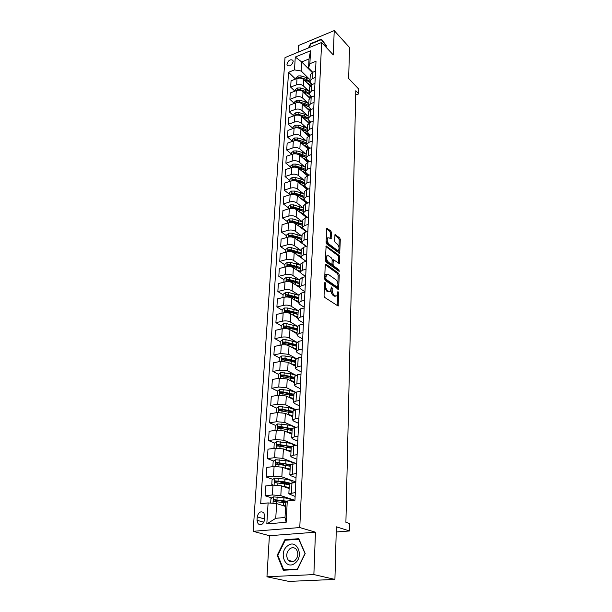 <?xml version="1.0" encoding="UTF-8"?>
<svg xmlns="http://www.w3.org/2000/svg" width="612" height="612" viewBox="0 0 612 612"><rect width="100%" height="100%" fill="white"/><g stroke="black" fill="none" stroke-linecap="round" stroke-linejoin="round"><path stroke-width="0.92" d="M325.087 282.362L324.551 282.859L324.062 295.749L324.75 297.463L338.122 306.054L338.727 292.674L337.908 291.511L336.99 295.856L335.353 295.91L334.297 295.183C332.936 294.02 332.217 292.222 332.155 289.805L332.217 288.16L331.375 286.99L330.442 291.343L328.751 291.396L327.672 290.662C326.28 289.468 325.553 287.655 325.5 285.215L325.087 282.362M286.929 64.138L287.212 65.423C289.759 66.731 291.748 65.453 293.179 61.59L292.903 60.32C290.356 59.004 288.367 60.274 286.929 64.138M331.482 232.629L330.832 230.961L326.77 228.192L326.074 242.291L326.732 243.981L339.714 253.414L340.303 239.499L339.668 237.861L335.009 234.618L334.634 240.921L335.277 242.582L337.342 244.165C339.056 246.231 339.453 248.258 338.535 250.254L337.151 250.224L328.958 244.012C327.198 241.931 326.793 239.873 327.726 237.854L329.18 237.892L331.084 238.963L331.482 232.629L330.381 232.935L329.73 231.267L326.578 228.812M313.872 574.576L315.463 532.195L269.395 535.714L266.954 576.787L313.872 574.576L334.917 579.411L336.363 526.825L349.551 530.971L349.704 523.551L345.902 522.304L355.794 90.767L358.762 93.873L358.862 89.23L348.672 78.497L349.521 47.514L334.221 30.6L298.495 45.517L298.105 52.196M315.463 532.195L299.781 527.552L321.614 42.48L333.31 54.942L334.221 30.6M325.982 264.147L325.224 264.812L324.697 278.858L325.377 280.564L338.627 289.43L339.255 274.933L338.604 273.273L325.982 264.147L325.332 264.323M325.393 260.391L326.112 245.993L339.14 255.395L339.782 257.04L339.408 263.458L333.349 259.74L333.005 264.269L333.67 265.945L338.918 269.77L339.224 271.391L326.058 262.089L325.393 260.391M334.917 579.411L288.81 581.4L266.954 576.787M264.629 519.596L264.835 516.168L263.78 512.68C260.62 510.813 258.44 512.206 257.247 516.857L257.025 520.269L258.103 523.818C261.27 525.662 263.443 524.255 264.629 519.596M299.781 527.552L253.138 531.308L285.016 57.597L321.614 42.48M287.273 501.006L286.171 522.281L266.817 523.926L268.102 502.919L276.601 503.577L275.767 518.295L285.016 517.477L285.789 502.666L287.273 501.006L294.946 500.241L316.006 61.261L309.871 63.724L308.547 68.054L309.022 58.959L301.685 61.934L301.173 71L308.945 78.688M295.527 79.063L288.535 72.293L260.704 503.661L268.102 502.919M288.535 72.293L294.494 69.898L295.275 57.038L310.544 50.773L309.871 63.724M269.395 535.714L253.138 531.308M355.694 94.998L358.762 93.873M336.218 531.981L349.551 530.971M276.601 503.577L285.59 506.461M312.204 72.484L301.685 61.934L295.275 57.038M294.923 91.157L290.662 87.111L291.052 80.83L297.011 78.481C299.582 77.693 301.808 78.053 303.69 79.56L310.085 85.833M290.662 87.111L296.644 84.77C299.222 83.989 301.456 84.349 303.338 85.856L308.364 90.721M294.318 103.428L289.897 99.32L290.295 92.948L296.292 90.63C298.885 89.849 301.127 90.209 303.017 91.701L309.618 98.042M289.897 99.32L295.917 97.017C298.518 96.245 300.767 96.604 302.672 98.088L307.775 102.931M293.706 115.89L289.124 111.713L289.522 105.241L295.565 102.961C298.174 102.196 300.431 102.548 302.343 104.025L309.175 110.451M289.124 111.713L295.183 109.441C297.799 108.684 300.064 109.043 301.984 110.504L307.178 115.331M293.033 128.474L288.336 124.29L288.742 117.726L294.831 115.477C297.455 114.727 299.727 115.079 301.655 116.532L308.754 123.066M288.336 124.29L294.441 122.056C297.072 121.314 299.36 121.666 301.295 123.111L306.574 127.916M292.276 141.188L287.533 137.057L287.954 130.394L294.074 128.183C296.721 127.449 299.016 127.793 300.959 129.231L308.356 135.887M287.533 137.057L293.683 134.87C296.338 134.135 298.641 134.487 300.591 135.91L305.969 140.691M291.503 154.094L286.722 150.024L287.143 143.254L293.316 141.081C295.978 140.362 298.289 140.706 300.247 142.122L307.989 148.93M286.722 150.024L292.911 147.875C295.588 147.155 297.906 147.5 299.872 148.907L305.357 153.666M290.723 167.198L285.896 163.19L286.324 156.32L292.544 154.186C295.221 153.474 297.554 153.819 299.528 155.219L307.652 162.195M285.896 163.19L292.131 161.078C294.823 160.375 297.164 160.719 299.153 162.103L304.745 166.846M289.927 180.502L285.054 176.562L285.498 169.585L291.756 167.489C294.456 166.801 296.805 167.137 298.801 168.514L307.354 175.682M285.054 176.562L291.343 174.496C294.051 173.808 296.407 174.145 298.411 175.506L304.126 180.226M289.124 194.012L284.205 190.141L284.649 183.057L290.952 181.007C293.676 180.326 296.047 180.662 298.059 182.016L307.094 189.391M284.205 190.141L290.532 188.121C293.27 187.448 295.642 187.777 297.662 189.123L303.506 193.828M288.306 207.736L283.341 203.934L283.792 196.735L290.142 194.738C292.888 194.073 295.275 194.402 297.302 195.733L306.857 203.329M283.341 203.934L289.721 201.96C292.467 201.302 294.869 201.631 296.904 202.947L302.894 207.644M287.472 221.682L282.469 217.956L282.92 210.635L289.323 208.684C292.085 208.034 294.487 208.363 296.537 209.664L306.65 217.482M282.469 217.956L288.887 216.021C291.664 215.386 294.074 215.707 296.132 217L302.282 221.682M286.623 235.842L281.574 232.193L282.04 224.757L288.482 222.852C291.266 222.225 293.691 222.546 295.757 223.824L306.474 231.872M281.574 232.193L288.045 230.311C290.838 229.691 293.27 230.013 295.351 231.275L301.685 235.964M285.766 250.239L280.663 246.667L281.137 239.108L287.632 237.257C290.44 236.637 292.88 236.959 294.969 238.213L306.344 246.498M280.663 246.667L287.181 244.838C290.004 244.234 292.459 244.548 294.548 245.787L301.112 250.492M284.894 264.858L279.745 261.37L280.227 253.697L286.768 251.892C289.591 251.295 292.062 251.608 294.165 252.833L301.433 257.966M279.745 261.37L286.309 259.595C289.147 259.014 291.626 259.32 293.737 260.528L300.53 265.241M284.006 279.722L278.812 276.318L279.294 268.515L285.888 266.771C288.734 266.189 291.22 266.503 293.347 267.696L300.247 272.409M278.812 276.318L285.429 274.604C288.283 274.031 290.784 274.344 292.918 275.522L299.773 280.12M283.104 294.831L277.856 291.519L278.353 283.586L284.993 281.895C287.862 281.336 290.371 281.642 292.513 282.805L299.398 287.342M277.856 291.519L284.526 289.858C287.411 289.308 289.927 289.614 292.077 290.761L299 295.236M282.186 310.192L276.892 306.972L277.397 298.901L284.083 297.271C286.982 296.728 289.507 297.034 291.672 298.166L298.625 302.58M276.892 306.972L283.608 305.365C286.515 304.837 289.055 305.136 291.228 306.26L298.212 310.605M281.252 325.813L275.905 322.685L276.417 314.476L283.165 312.908C286.079 312.388 288.627 312.686 290.815 313.788L297.83 318.079M275.905 322.685L282.675 321.139C285.605 320.634 288.168 320.925 290.363 322.011L297.455 326.257M280.304 341.687L274.903 338.658L275.423 330.319L282.224 328.812C285.161 328.315 287.732 328.606 289.943 329.677L297.027 333.831M274.903 338.658L281.727 337.189C284.679 336.707 287.265 336.99 289.484 338.038L296.812 342.246M279.34 357.844L273.885 354.914L274.413 346.43L281.268 344.984C284.228 344.51 286.829 344.793 289.055 345.834L296.208 349.85M273.885 354.914L280.763 353.507L288.581 354.34L296.285 358.571M278.376 374.276L272.853 371.453L273.388 362.817L280.296 361.44L288.145 362.266L295.374 366.144M272.853 371.453L279.783 370.115L287.671 370.933L295.879 375.225M277.473 391.037L271.797 388.276L272.348 379.494L279.302 378.185L287.227 378.996L294.525 382.722M271.797 388.276L278.781 387.006L286.745 387.809L295.619 392.223M276.563 408.082L270.726 405.396L271.284 396.454L278.299 395.222L286.294 396.01L293.668 399.59M270.726 405.396L277.772 404.203L285.804 404.983L295.558 409.581M275.637 425.432L269.632 422.823L270.198 413.72L277.274 412.564L285.345 413.337L292.788 416.749M269.632 422.823L276.731 421.706L284.84 422.464L295.673 427.283M274.712 443.088L268.523 440.556L269.104 431.299L276.234 430.221L284.373 430.963L291.901 434.214M268.523 440.556L275.683 439.523L283.861 440.257L295.963 445.314M273.778 461.058L267.39 458.618L267.98 449.185L275.171 448.191L283.387 448.917L290.991 451.993M267.39 458.618L274.612 457.669L282.866 458.38L296.46 463.689M272.837 479.349L266.235 477.008L266.84 467.4L274.084 466.497L282.384 467.193L290.065 470.093M266.235 477.008L273.518 476.144L281.849 476.832L295.825 481.904M271.896 497.969L265.065 495.735L265.677 485.951L272.983 485.132L281.359 485.806L289.124 488.521M265.065 495.735L272.409 494.963L280.816 495.621L294.686 500.264M295.129 496.439L288.849 493.83L295.321 492.545M296.032 477.666L290.899 475.769L289.82 474.858L296.231 473.451M296.912 459.229L291.832 457.21L290.776 456.231L293.324 455.206L297.134 454.701M297.784 441.122L292.758 438.988L291.71 437.947L294.242 436.846L298.013 436.302M298.633 423.343L293.661 421.094L292.628 419.993L295.137 418.815L298.885 418.233M299.475 405.878L294.548 403.515L293.523 402.359L296.024 401.112L299.735 400.485M300.301 388.719L295.42 386.248L294.41 385.04L296.889 383.724L300.568 383.058M301.104 371.851L296.277 369.281L295.282 368.026L297.738 366.642L301.387 365.938M301.9 355.281L297.126 352.611L296.132 351.303L298.579 349.857L302.198 349.115M302.68 338.987L297.952 336.225L296.973 334.863L299.398 333.364L302.994 332.591M303.453 322.975L298.763 320.122L297.799 318.714L300.209 317.154L303.766 316.343M304.21 307.224L299.566 304.286L298.61 302.833L301.005 301.219L304.531 300.377M304.952 291.74L300.354 288.719L299.406 287.227L301.785 285.552L305.289 284.679M305.679 276.509L301.127 273.403L300.194 271.873L302.55 270.152L306.031 269.249M306.191 261.385L301.884 258.348L300.966 256.772L303.307 255.005L306.757 254.072M306.597 246.422L302.634 243.538L301.724 241.924L304.049 240.103L307.469 239.147M307.025 231.711L303.368 228.965L302.466 227.312L304.776 225.453L308.173 224.466M307.469 217.237L304.095 214.628L303.2 212.938L305.495 211.033L308.869 210.023M307.928 203L304.807 200.514L303.927 198.793L306.207 196.85L309.55 195.809M308.387 188.986L305.51 186.629L304.638 184.878L306.903 182.889L310.223 181.825M308.861 175.193L306.199 172.959L305.334 171.176L307.584 169.149L310.881 168.063M309.335 161.622L306.88 159.502L306.023 157.689L308.257 155.624L311.531 154.515M309.817 148.257L307.553 146.26L306.704 144.417L308.922 142.313L312.174 141.181M310.299 135.107L308.211 133.217L307.369 131.343L309.58 129.201L312.801 128.053M310.789 122.155L308.861 120.365L308.027 118.468L310.223 116.295L313.421 115.125M311.279 109.395L309.496 107.72L308.678 105.792L310.858 103.589L314.033 102.395M311.76 96.834L310.131 95.258L309.312 93.299L311.477 91.066L314.629 89.865M312.25 84.456L310.751 82.98L309.947 80.998L312.089 78.734L315.226 77.51M312.74 72.27L308.547 68.054M284.22 501.993L280.028 500.624M285.115 483.702L279.378 481.667M284.259 465.059L279.026 463.062M283.517 446.683L278.965 444.825M283.027 428.645L279.416 427.077M282.752 410.935L280.166 409.742M282.652 393.554L280.992 392.743M282.836 376.556L281.864 376.059M283.195 359.91L282.759 359.672M289.354 484.031L291.939 483.006L295.795 482.57M295.81 482.225L292.023 482.646M290.31 465.258L292.88 464.133L296.705 463.659M291.251 446.821L293.806 445.613L297.593 445.092M292.176 428.714L294.709 427.428L298.465 426.862M293.087 410.935L295.604 409.573L299.329 408.961M293.982 393.47L296.476 392.032L300.171 391.382M294.854 376.319L297.333 374.804L300.997 374.116M295.718 359.458L298.182 357.875L301.808 357.156M296.56 342.896L299.008 341.244L302.611 340.486M297.394 326.617L299.819 324.903L303.399 324.108M298.212 310.613L300.622 308.838L304.172 308.012M299.016 294.877L301.41 293.041L304.929 292.184M299.803 279.409L302.183 277.511L305.671 276.624M300.584 264.2L302.948 262.242L306.405 261.324M301.349 249.237L303.697 247.225L307.132 246.276M302.099 234.511L304.432 232.453L307.836 231.481M302.841 220.029L305.159 217.926L308.54 216.923M303.567 205.785L305.87 203.628L309.228 202.603M304.286 191.763L306.566 189.559L309.901 188.511M304.99 177.962L307.262 175.713L310.567 174.642M305.686 164.376L307.935 162.088L311.217 160.994M306.367 151.003L308.609 148.678L311.868 147.561M307.04 137.838L309.267 135.466L312.502 134.334M309.129 147.653L308.708 147.798M307.706 124.879L309.917 122.469L313.122 121.306M310.085 134.908L309.343 135.168M308.356 112.111L310.552 109.663L313.742 108.485M308.999 99.534L311.179 97.056L314.346 95.855M309.634 87.149L311.799 84.632L314.943 83.416M310.253 74.947L312.411 72.4L315.532 71.168M301.173 71L294.494 69.898M275.767 518.295L266.817 523.926M285.016 517.477L286.171 522.281M310.544 50.773L309.022 58.959M305.197 553.562L298.786 538.705L284.878 539.715L277.198 555.298L283.302 570.239L297.394 569.52L305.197 553.562M325.836 46.979L326.471 45.785L321.392 39.176L310.613 43.651L308.333 47.966M277.863 555.459L277.198 555.298M286.408 540.136L284.878 539.715M324.406 286.592L326.533 290.937L327.672 290.662M329.271 291.649L327.611 291.672L326.533 290.937M331.023 290.187C331.115 292.567 331.826 294.326 333.165 295.458L334.297 295.183M335.835 296.147L334.221 296.177L333.165 295.458M337.204 305.793L337.549 294.785M337.878 283.746L338.138 275.209L337.487 273.556L325.232 264.713M337.709 289.155L337.778 287.227M325.76 278.246L326.234 279.439L337.403 287.25L337.962 285.054C337.901 282.683 337.197 280.908 335.858 279.722L328.254 274.329L326.533 274.352L325.76 278.246L324.712 278.514M324.704 279.095L325.094 279.722L326.234 279.439M337.51 287.303L336.279 287.525L325.094 279.722M326.556 274.329L325.4 274.643L324.811 275.836M325.913 246.582L338.038 255.686L339.14 255.395M338.505 263.168L338.681 257.331L338.038 255.686M332.576 259.939L332.148 260.146M331.911 264.086L332.553 266.228L337.809 270.053L338.918 269.77M338.245 270.94L337.809 270.053M328.567 255.824L327.122 255.816C326.15 257.897 326.556 259.978 328.346 262.066L331.291 264.208L332.033 263.558L332.163 259.664L331.505 257.989L328.567 255.824M327.053 255.893L326.005 256.107L325.515 257.178M325.462 258.578L327.221 262.357L328.346 262.066M331.467 264.3L330.166 264.499L327.221 262.357M331.283 238.343L330.182 238.649L330.381 232.935M327.642 237.953L326.617 238.16L326.196 238.978M326.127 240.784L327.841 244.31L328.958 244.012M337.656 250.492L336.049 250.522L327.841 244.31M338.979 247.416L339.209 239.805L338.574 238.16L334.818 235.23M338.811 253.108L338.918 249.566M283.455 505.772L285.024 506.277M281.367 505.107L285.636 505.673M270.672 503.118L270.94 498.635L273.449 496.875L283.968 497.793C288.742 498.451 291.136 499.308 291.144 500.371L291.128 500.616M286.072 501.503L283.953 502.353M287.089 501.205L274.306 499.698L273.64 501.304L274.199 501.519L285.781 502.789M274.681 501.511L275.568 500.103L286.691 501.656M284.878 487.037L289.139 488.254M282.775 486.303L289.178 487.458M273.204 485.109L271.789 484.367L272.057 479.9L274.551 478.133L284.962 479.097C289.698 479.793 292.062 480.711 292.062 481.858L292.008 482.998M287.632 482.975L285.062 483.748M290.509 483.258L284.81 481.912L275.4 480.894L274.727 482.463L275.293 482.684L289.323 484.635M287.265 487.534L286.676 487.665M275.744 482.677L276.647 481.338L284.106 482.279L289.476 483.725M286.232 468.647L290.073 469.878M284.083 467.836L290.119 469.022M273.518 476.144L274.084 466.497L272.891 465.885L273.151 461.502L275.63 459.734L285.942 460.729C290.631 461.463 292.972 462.45 292.972 463.682L292.949 464.126M288.948 465.862L289.002 464.783L286.63 465.395M290.799 464.661L276.471 462.435L275.79 463.973L290.264 466.245M287.671 468.96L288.214 469.282M288.696 469.259L288.183 469.381M276.792 464.187L277.71 462.909L285.093 463.896L290.31 465.372M287.518 450.593L290.998 451.824M285.322 449.698L291.044 450.914M274.964 448.221L273.977 447.739L274.23 443.432L276.685 441.665L286.906 442.698C291.236 443.402 293.553 444.373 293.875 445.605M290.295 446.905L288.367 447.433M291.35 446.5L277.519 444.304L276.846 445.811L291.182 448.183M277.955 446.255L278.743 444.809L286.064 445.842L291.228 447.403M288.757 432.86L291.901 434.099M286.493 431.881L291.955 433.12M275.821 430.282L275.04 429.915L275.293 425.684L277.726 423.917L287.854 424.98C291.373 425.569 293.592 426.396 294.502 427.467M291.45 429.341L289.958 429.8M292.176 428.76L281.122 426.641L278.552 426.503L277.871 427.979L292.092 430.45M278.957 428.415L279.768 427.031L287.02 428.109L292.123 429.746M287.609 545.85C278.131 552.514 285.575 570.789 294.908 563.231C304.585 556.346 296.728 538.185 287.609 545.85M289.782 548.826C286.248 552.529 285.796 556.377 288.443 560.393C290.356 562.183 292.467 562.29 294.785 560.714C298.319 557.027 298.786 553.179 296.177 549.171C294.242 547.342 292.115 547.227 289.782 548.826M304.921 553.631L297.371 569.083L283.716 569.787L277.802 555.313L285.246 540.22L298.717 539.241L305.136 553.684M285.268 570.139L283.716 569.787M318.209 43.888L313.696 45.755M308.915 47.728L310.896 43.988L321.338 39.65L326.257 46.061L325.791 46.933M323.702 42.182L321.338 39.65M289.95 415.449L292.796 416.673M287.617 414.378L292.85 415.647M276.089 412.412L276.662 412.664L276.089 412.412L276.333 408.25L278.743 406.483L288.78 407.584L294.915 409.711M292.536 412.083L291.404 412.488M293.064 411.363L282.117 409.153L279.569 409.015L278.888 410.461L292.98 413.016M279.936 410.897L280.77 409.566L281.443 409.635L287.954 410.69L293.01 412.404M291.113 398.351L293.668 399.559M288.703 397.18L293.722 398.473M277.458 395.375L277.358 391.122L279.745 389.347L289.69 390.479L295.282 392.33M293.561 395.115L292.735 395.474M293.936 394.266L283.096 391.971L280.564 391.825L279.883 393.241L293.859 395.895M280.908 393.677L281.757 392.407L282.423 392.483L288.872 393.57L293.882 395.36M292.245 381.559L294.494 382.707M289.744 380.282L294.586 381.605M278.276 378.377L278.361 374.284L280.732 372.517L290.593 373.68L295.68 375.317M294.533 378.445L293.944 378.752M294.8 377.466L284.052 375.087L281.543 374.942L280.862 376.326L294.716 379.065M281.864 376.762L282.721 375.546L283.379 375.623L289.774 376.747L294.739 378.606M293.362 365.066L295.206 366.06M290.754 363.666L295.435 365.02M279.11 361.677L279.347 357.737L281.696 355.97L285.131 355.993L291.473 357.163L296.162 358.663M295.474 362.052L295.06 362.304M295.642 360.95L284.993 358.487L282.507 358.349L281.826 359.711L291.251 361.233L295.558 362.518M282.805 360.139L283.67 358.976L284.328 359.053L290.662 360.208L295.581 362.143M294.471 348.878L295.879 349.666M291.733 347.341L296.269 348.71M280.097 345.229L280.319 341.473L282.652 339.706L286.056 339.721L296.736 342.345M296.468 344.717L285.919 342.177L283.455 342.032L282.775 343.37L292.123 344.931L296.392 346.262M283.455 342.032L291.542 343.959L296.407 345.956M295.627 333.005L296.476 333.509M292.689 331.283L297.088 332.683M281.061 329.065L281.275 325.485L283.586 323.717L286.967 323.725L297.424 326.357M297.287 328.751L286.829 326.142L284.381 325.997L283.708 327.305L292.98 328.896L297.21 330.273M284.381 325.997L292.398 327.971L297.218 330.036M293.615 315.501L297.891 316.924M282.01 313.176L282.216 309.764L284.503 307.989L287.854 308.004L298.212 310.689M298.09 313.053L287.724 310.376L285.299 310.23L284.618 311.516L293.821 313.137L298.013 314.553M285.299 310.23L286.431 310.919L293.24 312.258L298.021 314.384M298.878 297.616L288.604 294.869L286.202 294.724L285.521 295.986L294.647 297.639L294.525 299.979L298.679 301.425M282.943 297.547L283.134 294.303L285.414 292.528L288.734 292.536L298.993 295.298M294.647 297.639L298.801 299.092M286.202 294.724L287.319 295.435L294.074 296.805L298.809 298.993M295.405 284.71L299.459 286.179M283.861 282.178L284.045 279.095L286.301 277.328L289.598 277.328L299.773 280.151M299.651 282.438L289.468 279.623L287.082 279.47L286.408 280.709L295.458 282.392L299.582 283.884M287.082 279.47L288.191 280.204L294.885 281.604L299.582 283.846M296.269 269.685L300.224 271.177M284.764 267.069L284.94 264.132L287.173 262.364L290.448 262.364L300.53 265.248M300.416 267.498L290.317 264.621L287.954 264.468L287.28 265.692L296.262 267.398L300.347 268.92M287.954 264.468L289.055 265.218L295.688 266.656L300.293 268.89M297.111 254.913L300.982 256.428M285.651 252.198L285.812 249.413L288.038 247.653L291.281 247.638L301.28 250.591M301.165 252.802L291.151 249.864L288.81 249.711L288.137 250.912L297.05 252.641L301.096 254.202M288.81 249.711L289.897 250.484L296.483 251.937L300.92 254.095M297.937 240.378L301.724 241.908M286.523 237.571L286.676 234.932L288.887 233.172L292.1 233.157L302.014 236.163M301.907 238.343L291.978 235.345L289.652 235.192L288.979 236.37L297.822 238.129L301.838 239.72M289.652 235.192L290.731 235.98L297.256 237.464L301.532 239.537M298.748 226.065L302.466 227.626M304.401 229.737L304.569 230.441L304.615 229.898M287.38 223.181L287.533 220.687L289.721 218.92L292.911 218.905L302.741 221.965M302.634 224.107L292.788 221.054L290.486 220.901L289.813 222.064L298.587 223.847L302.565 225.468M290.486 220.901L291.549 221.705L298.021 223.219L302.129 225.201M299.543 211.989L303.292 213.642M304.845 215.202L305.266 216.418L305.327 215.577M288.229 209.013L288.367 206.657L290.539 204.898L293.706 204.875L303.453 207.996M303.345 210.1L293.584 206.994L291.297 206.841L290.631 207.981L299.337 209.786L303.277 211.438M291.297 206.841L292.36 207.659L298.778 209.197L302.703 211.079M300.316 198.127L304.34 200.055M304.975 200.644L305.954 202.61L306.031 201.486M289.055 195.075L289.193 192.849L291.35 191.097L294.487 191.066L300.255 192.55L304.156 194.241M304.049 196.314L300.148 194.631L294.372 193.155L292.1 193.002L291.434 194.119L300.079 195.947L303.988 197.63M292.1 193.002L293.148 193.836L299.52 195.396L303.254 197.179M301.081 184.487C304.432 185.535 306.283 187.042 306.627 189.016M289.874 181.359L290.004 179.262L292.146 177.503L295.259 177.48L300.982 178.979L304.853 180.693M296.782 181.274L304.677 184.036M304.745 182.743L300.875 181.03L295.145 179.53L292.896 179.377L292.23 180.479L292.819 180.678M292.896 179.377L293.936 180.226L300.247 181.81L303.789 183.478M293.033 180.655L294.38 180.693M301.831 171.054C305.12 172.117 306.941 173.64 307.293 175.629L307.408 173.976M290.685 167.849L290.799 165.883L292.926 164.123L296.017 164.093L301.693 165.615L305.533 167.359M297.968 167.963L305.365 170.649M305.426 169.371L301.586 167.634L295.902 166.112L293.668 165.959L293.163 167.183M293.668 165.959L294.701 166.824L300.966 168.43L304.309 169.991M302.573 157.827C305.587 158.814 307.362 160.245 307.89 162.103M291.48 154.553L291.587 152.702L293.699 150.95L296.766 150.919L302.397 152.457L306.207 154.232M298.985 154.821L306.038 157.468M308.05 160.512L307.997 162.073M306.099 156.213L302.29 154.446L296.652 152.908L294.433 152.755L293.775 153.819M294.433 152.755L295.458 153.627L301.67 155.257L304.799 156.695M303.292 144.799C306.031 145.717 307.737 147.025 308.417 148.747M292.261 141.456L292.36 139.727L294.456 137.975L297.501 137.937L303.085 139.498L306.864 141.296M299.911 141.862L306.696 144.486M308.639 147.217L308.662 148.655M306.765 143.246L302.986 141.456L297.394 139.896L295.191 139.743L294.517 140.768M298.993 141.341L305.273 143.598M295.191 139.743L296.973 140.783M304.003 131.97C306.49 132.819 308.127 134.028 308.915 135.604M293.026 128.558L293.125 126.944L295.206 125.2L298.228 125.162L303.766 126.738L307.515 128.558M300.79 129.086L307.369 131.71M309.167 134.082L309.32 135.451M309.305 134.671L309.381 134.273M307.415 130.478L303.667 128.665L298.12 127.089L295.933 126.936L295.236 127.885M300.217 128.696L305.725 130.693M304.7 119.34L309.381 122.691M293.791 115.859L293.875 114.36L295.94 112.616L298.939 112.57L304.439 114.169L308.157 116.012M301.617 116.502L308.081 119.172M309.618 121.069L309.963 122.446M309.932 122.132L310.024 121.444M308.058 117.902L304.34 116.066L298.832 114.467L296.667 114.314L295.956 115.178M301.234 116.196L306.153 117.971M305.388 106.886L309.833 109.992M294.533 103.352L294.617 101.952L296.667 100.215L299.643 100.169L305.105 101.783L308.785 103.65M302.412 104.094L308.884 106.916M309.94 108.133L310.536 109.67L310.223 116.295M310.582 109.655L310.636 108.967M308.693 105.516L305.005 103.65L299.536 102.043L297.386 101.883L296.675 102.655M302.144 103.849L306.558 105.432M306.061 94.623L310.276 97.499M295.267 91.02L295.344 89.734L297.378 87.998L300.339 87.944L305.755 89.581L309.412 91.463M303.192 91.869L305.595 92.588C308.609 93.567 310.429 95.067 311.064 97.094M311.24 97.033L311.202 96.291M309.641 86.881L309.312 93.299L305.656 91.425L300.232 89.796L298.098 89.635L297.394 90.324M302.994 91.678L306.933 93.078M306.727 82.536L310.72 85.213M295.994 78.879L296.063 77.693L298.082 75.965L301.02 75.911L306.398 77.556L310.024 79.461M303.957 79.828L306.237 80.524C309.029 81.434 310.804 82.834 311.562 84.731M311.875 84.089L311.852 84.609L311.722 83.936M309.932 81.274L306.298 79.369L300.92 77.724L298.801 77.571L298.159 78.55M303.804 79.682L307.278 80.891M303.69 79.56L303.338 85.856M303.017 91.701L302.672 98.088M302.343 104.025L301.984 110.504M301.655 116.532L301.295 123.111M300.959 129.231L300.591 135.91M300.247 142.122L299.872 148.907M299.528 155.219L299.153 162.103M298.801 168.514L298.411 175.506M298.059 182.016L297.662 189.123M297.302 195.733L296.904 202.947M296.537 209.664L296.132 217M295.757 223.824L295.351 231.275M294.969 238.213L294.548 245.787M294.165 252.833L293.737 260.528M293.347 267.696L292.918 275.522M292.513 282.805L292.077 290.761M291.672 298.166L291.228 306.26M290.815 313.788L290.363 322.011M289.943 329.677L289.484 338.038M289.055 345.834L288.581 354.34M288.145 362.266L287.671 370.933M287.227 378.996L286.745 387.809M286.294 396.01L285.804 404.983M285.345 413.337L284.84 422.464M284.373 430.963L283.861 440.257M283.387 448.917L282.866 458.38M282.384 467.193L281.849 476.832M281.359 485.806L280.816 495.621M291.939 483.006L291.442 492.958M272.983 485.132L272.409 494.963M292.88 464.133L292.398 473.902M275.171 448.191L274.612 457.669M293.806 445.613L293.324 455.206M276.234 430.221L275.683 439.523M294.709 427.428L294.242 436.846M277.274 412.564L276.731 421.706M295.604 409.573L295.137 418.815M278.299 395.222L277.772 404.203M296.476 392.032L296.024 401.112M279.302 378.185L278.781 387.006M297.333 374.804L296.889 383.724M280.296 361.44L279.783 370.115M298.182 357.875L297.738 366.642M281.268 344.984L280.763 353.507M299.008 341.244L298.579 349.857M282.224 328.812L281.727 337.189M299.819 324.903L299.398 333.364M283.165 312.908L282.675 321.139M300.622 308.838L300.209 317.154M284.083 297.271L283.608 305.365M301.41 293.041L301.005 301.219M284.993 281.895L284.526 289.858M302.183 277.511L301.785 285.552M285.888 266.771L285.429 274.604M302.948 262.242L302.55 270.152M286.768 251.892L286.309 259.595M303.697 247.225L303.307 255.005M287.632 237.257L287.181 244.838M304.432 232.453L304.049 240.103M288.482 222.852L288.045 230.311M305.159 217.926L304.776 225.453M289.323 208.684L288.887 216.021M305.87 203.628L305.495 211.033M290.142 194.738L289.721 201.96M306.566 189.559L306.207 196.85M290.952 181.007L290.532 188.121M307.262 175.713L306.903 182.889M291.756 167.489L291.343 174.496M307.935 162.088L307.584 169.149M292.544 154.186L292.131 161.078M308.609 148.678L308.257 155.624M293.316 141.081L292.911 147.875M309.267 135.466L308.922 142.313M294.074 128.183L293.683 134.87M309.917 122.469L309.58 129.201M294.831 115.477L294.441 122.056M295.565 102.961L295.183 109.441M311.179 97.056L310.858 103.589M296.292 90.63L295.917 97.017M311.799 84.632L311.477 91.066M297.011 78.481L296.644 84.77M312.411 72.4L312.089 78.734M263.871 522.243L257.025 520.269M264.659 519.03L257.247 516.857M324.452 285.475L325.5 285.215M327.611 291.672L328.751 291.396M331.191 288.413L332.217 288.16M331.054 290.073L332.155 289.805M334.221 296.177L335.353 295.91M337.725 292.911L338.727 292.674M337.22 305.602L338.352 305.342M324.513 283.815L325.561 283.555M337.487 273.556L338.604 273.273M338.138 275.209L339.255 274.933M337.725 289.009L338.841 288.742M336.279 287.525L337.403 287.25M324.773 276.777L325.821 276.517M325.997 246.185L326.663 246.001M338.681 257.331L339.782 257.04M338.505 263.099L339.614 262.816M332.125 260.651L333.135 260.383M331.888 264.56L333.005 264.269M332.553 266.228L333.67 265.945M330.166 264.499L331.291 264.208M336.049 250.522L337.151 250.224M334.894 234.809L335.537 234.633M338.574 238.16L339.668 237.861M339.209 239.805L340.303 239.499M338.811 253.07L339.912 252.779M326.647 228.406L327.321 228.215M329.73 231.267L330.832 230.961M273.388 496.921L273.013 503.301M283.716 502.483L283.563 505.367M285.1 502.674L285.146 501.695M283.968 497.793L283.815 500.662M276.869 501.649L276.762 503.622M277.137 496.944L276.976 499.828M275.568 500.103L274.306 499.698M274.49 478.179L274.084 485.048M284.718 483.702L284.565 486.532M286.087 483.901L286.118 483.319M287.992 484.276L288.053 483.098M284.962 479.097L284.81 481.912M277.94 482.822L277.81 485.132M278.2 478.202L278.039 481.032M276.647 481.338L275.4 480.894M275.561 459.78L275.178 466.398M285.705 465.25L285.552 468.035M285.942 460.729L285.796 463.498M278.988 464.332L278.865 466.482M279.248 459.796L279.087 462.573M277.71 462.909L276.471 462.435M276.624 441.711L276.249 448.083M286.668 447.142L286.523 449.874M289.881 447.785L289.92 447.012M286.906 442.698L286.76 445.421M280.021 446.171L279.906 448.16M280.273 441.719L280.112 444.442M278.743 444.809L277.519 444.304M277.664 423.963L277.305 430.098M287.617 429.349L287.472 432.034M290.799 430.022L290.822 429.548M287.854 424.98L287.709 427.658M281.03 428.339L280.923 430.175M281.275 423.963L281.122 426.641M279.768 427.031L278.552 426.503M278.682 406.521L278.338 412.442M288.55 411.868L288.413 414.508M288.78 407.584L288.642 410.208M282.025 410.82L281.925 412.511M282.27 406.521L282.117 409.153M280.77 409.566L279.569 409.015M279.684 389.393L279.355 395.092M289.468 394.694L289.331 397.287M289.69 390.479L289.553 393.065M282.996 393.608L282.912 395.153M283.241 389.385L283.096 391.971M281.757 392.407L280.564 391.825M280.671 372.555L280.35 378.04M290.371 377.818L290.233 380.366M290.593 373.68L290.455 376.212M283.96 376.694L283.876 378.101M284.197 372.547L284.052 375.087M282.721 375.546L281.543 374.942M281.642 356.016L281.329 361.287M291.251 361.233L291.121 363.735M291.473 357.163L291.335 359.657M284.901 360.07L284.832 361.34M285.131 355.993L284.993 358.487M283.67 358.976L282.507 358.349M282.591 339.752L282.293 344.824M292.123 344.931L291.993 347.387M292.337 340.93L292.207 343.378M285.827 343.73L285.766 344.877M286.056 339.721L285.919 342.177M283.524 323.756L283.241 328.636M292.98 328.896L292.85 331.314M293.186 324.964L293.064 327.374M286.737 327.672L286.684 328.69M286.967 323.725L286.829 326.142M284.45 308.035L284.175 312.732M293.821 313.137L293.691 315.517M294.028 309.267L293.898 311.638M287.632 311.875L287.586 312.77M287.854 308.004L287.724 310.376M285.353 292.574L285.093 297.088M294.854 293.837L294.724 296.162M288.52 296.346L288.474 297.126M288.734 292.536L288.604 294.869M286.248 277.366L285.988 281.704M295.458 282.392L295.344 284.664M295.665 278.651L295.542 280.946M289.384 281.076L289.346 281.734M289.598 277.328L289.468 279.623M287.12 262.41L286.875 266.572M296.262 267.398L296.147 269.609M296.46 263.718L296.338 265.968M290.233 266.052L290.203 266.603M290.448 262.364L290.317 264.621M287.984 247.692L287.747 251.685M297.05 252.641L296.935 254.791M297.241 249.023L297.126 251.241M291.075 251.272L291.052 251.716M291.281 247.638L291.151 249.864M288.826 233.218L288.604 237.043M297.822 238.129L297.715 240.21M298.013 234.564L297.899 236.745M292.1 233.157L291.978 235.345M289.667 218.966L289.445 222.638M298.587 223.847L298.48 225.866M298.771 220.335L298.656 222.485M292.911 218.905L292.788 221.054M290.486 204.944L290.279 208.463M299.337 209.786L299.23 211.752M299.52 206.336L299.406 208.447M293.706 204.875L293.584 206.994M291.297 191.135L291.098 194.509M300.079 195.947L299.972 197.852M300.255 192.55L300.148 194.631M294.487 191.066L294.372 193.155M292.092 177.549L291.901 180.777M300.806 182.322L300.706 184.174M300.982 178.979L300.875 181.03M295.259 177.48L295.145 179.53M292.873 164.169L292.689 167.252M301.517 168.912L301.425 170.71M301.693 165.615L301.586 167.634M296.017 164.093L295.902 166.112M293.645 150.996L293.469 153.941M302.221 155.7L302.129 157.452M302.397 152.457L302.29 154.446M296.766 150.919L296.652 152.908M294.403 138.021L294.234 140.837M302.917 142.695L302.825 144.394M303.085 139.498L302.986 141.456M297.501 137.937L297.394 139.896M295.152 125.246L294.992 127.931M303.606 129.889L303.514 131.534M303.766 126.738L303.667 128.665M298.228 125.162L298.12 127.089M296.897 127.793L295.933 126.936M295.887 112.662L295.741 115.217M304.279 117.267L304.187 118.866M304.439 114.169L304.34 116.066M298.939 112.57L298.832 114.467M297.493 115.071L296.667 114.314M296.613 100.261L296.468 102.694M304.937 104.836L304.853 106.389M305.105 101.783L305.005 103.65M299.643 100.169L299.536 102.043M298.098 102.548L297.386 101.883M297.333 88.044L297.195 90.362M305.595 92.588L305.51 94.095M305.755 89.581L305.656 91.425M300.339 87.944L300.232 89.796M298.694 90.209L298.098 89.635M298.036 76.003L297.906 78.206M306.237 80.524L306.161 81.985M306.398 77.556L306.298 79.369M301.02 75.911L300.92 77.724M299.291 78.053L298.801 77.571M287.716 65.92L287.212 65.423M289.361 483.916L288.849 493.83M290.317 465.128L289.82 474.858M291.258 446.683L290.776 456.231M292.184 428.576L291.71 437.947M293.094 410.79L292.628 419.993M293.99 393.317L293.523 402.359M294.862 376.151L294.41 385.04M295.726 359.29L295.282 368.026M296.575 342.72L296.132 351.303M297.401 326.433L296.973 334.863M298.22 310.422L297.799 318.714M299.023 294.686L298.61 302.833M299.819 279.21L299.406 287.227M300.591 263.986L300.194 271.873M301.356 249.023L300.966 256.772M302.114 234.297L301.724 241.924M302.856 219.807L302.466 227.312M303.583 205.555L303.2 212.938M304.294 191.533L303.927 198.793M305.005 177.725L304.638 184.878M305.694 164.138L305.334 171.176M306.382 150.759L306.023 157.689M307.056 137.593L306.704 144.417M307.714 124.619L307.369 131.343M308.372 111.851L308.027 118.468M309.014 99.274L308.678 105.792M310.269 74.679L309.947 80.998M261.102 524.668L258.103 523.818M325.4 274.643L326.533 274.352M332.232 260.031L333.349 259.74M326.005 256.107L327.122 255.816M326.617 238.16L327.726 237.854M274.298 501.519L273.64 501.304M275.346 482.684L274.727 482.463M276.372 464.194L275.79 463.973M277.389 446.033L276.846 445.811M278.391 428.201L277.871 427.979M293.24 561.556L288.443 560.393M279.37 410.675L278.888 410.461M280.334 393.462L279.883 393.241M281.291 376.548L280.862 376.326M282.224 359.917L281.826 359.711M306.65 189.031L306.719 187.624M311.248 96.795L311.271 96.352"/></g></svg>
